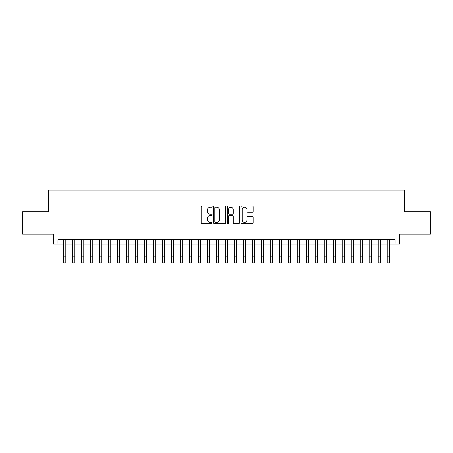 <?xml version="1.0" encoding="UTF-8"?>
<svg xmlns="http://www.w3.org/2000/svg" width="453" height="453" viewBox="0 0 453 453"><rect width="100%" height="100%" fill="white"/><g stroke="black" fill="none" stroke-linecap="round" stroke-linejoin="round"><path stroke-width="0.68" d="M212.117 206.63A0.617 0.617 0 0 0 211.5 206.013L202.123 206.013A0.883 0.883 0 0 0 201.24 206.891L201.24 222.78A0.883 0.883 0 0 0 202.123 223.657L211.5 223.657A0.617 0.617 0 0 0 212.117 223.04A0.617 0.617 0 0 0 211.5 222.423L210.283 222.423A2.826 2.826 0 0 1 207.463 219.603L207.463 218.278A2.826 2.826 0 0 1 210.283 215.452L211.5 215.452A0.617 0.617 0 0 0 212.117 214.835A0.617 0.617 0 0 0 211.5 214.218L210.283 214.218A2.826 2.826 0 0 1 207.463 211.392L207.463 210.067A2.826 2.826 0 0 1 210.283 207.248L211.5 207.248A0.617 0.617 0 0 0 212.117 206.63M252.287 212.231A0.883 0.883 0 0 0 253.17 211.347L253.17 206.891A0.883 0.883 0 0 0 252.287 206.013L241.874 206.013A0.883 0.883 0 0 0 240.996 206.891L240.996 222.78A0.883 0.883 0 0 0 241.874 223.657L252.287 223.657A0.883 0.883 0 0 0 253.17 222.78L253.17 217.395A0.883 0.883 0 0 0 252.287 216.511L247.831 216.511A0.883 0.883 0 0 0 246.953 217.395L246.953 220.062A2.361 2.361 0 0 1 244.592 222.423A2.361 2.361 0 0 1 242.23 220.062L242.23 209.609A2.361 2.361 0 0 1 244.592 207.248A2.361 2.361 0 0 1 246.953 209.609L246.953 211.347A0.883 0.883 0 0 0 247.831 212.231L252.287 212.231M57.939 244.054L57.939 239.558L395.061 239.558L395.061 244.054L399.557 244.054L399.557 234.161L430.35 234.161L430.35 211.687L404.506 211.687L404.506 190.113L48.494 190.113L48.494 211.687L22.65 211.687L22.65 234.161L53.443 234.161L53.443 244.054L63.556 244.054M225.73 206.891A0.883 0.883 0 0 0 224.847 206.013L214.433 206.013A0.883 0.883 0 0 0 213.55 206.891L213.55 222.78A0.883 0.883 0 0 0 214.433 223.657L224.847 223.657A0.883 0.883 0 0 0 225.73 222.78L225.73 206.891M228.153 206.013L238.567 206.013A0.883 0.883 0 0 1 239.45 206.891L239.45 222.78A0.883 0.883 0 0 1 238.567 223.657L234.11 223.657A0.883 0.883 0 0 1 233.227 222.78L233.227 216.336A0.883 0.883 0 0 0 232.344 215.452L229.388 215.452A0.883 0.883 0 0 0 228.51 216.336L228.51 223.04A0.617 0.617 0 0 1 227.887 223.657A0.617 0.617 0 0 1 227.27 223.04L227.27 206.891A0.883 0.883 0 0 1 228.153 206.013M65.804 244.054L72.542 244.054M74.79 244.054L81.534 244.054M83.782 244.054L90.526 244.054M92.774 244.054L99.513 244.054M101.761 244.054L108.505 244.054M110.753 244.054L117.497 244.054M119.745 244.054L126.483 244.054M128.731 244.054L135.475 244.054M137.723 244.054L144.467 244.054M146.715 244.054L153.454 244.054M155.702 244.054L162.446 244.054M164.694 244.054L171.438 244.054M173.686 244.054L180.424 244.054M182.672 244.054L189.416 244.054M191.664 244.054L198.408 244.054M200.656 244.054L207.395 244.054M209.643 244.054L216.387 244.054M218.635 244.054L225.379 244.054M227.621 244.054L234.365 244.054M236.613 244.054L243.357 244.054M245.605 244.054L252.344 244.054M254.592 244.054L261.336 244.054M263.584 244.054L270.328 244.054M272.576 244.054L279.314 244.054M281.562 244.054L288.306 244.054M290.554 244.054L297.298 244.054M299.546 244.054L306.285 244.054M308.533 244.054L315.277 244.054M317.525 244.054L324.269 244.054M326.517 244.054L333.255 244.054M335.503 244.054L342.247 244.054M344.495 244.054L351.239 244.054M353.487 244.054L360.226 244.054M362.474 244.054L369.218 244.054M371.466 244.054L378.21 244.054M380.458 244.054L387.196 244.054M389.444 244.054L395.061 244.054M215.401 207.248A0.617 0.617 0 0 0 214.784 207.865L214.784 221.806A0.617 0.617 0 0 0 215.401 222.423L216.681 222.423A2.826 2.826 0 0 0 219.507 219.603L219.507 210.067A2.826 2.826 0 0 0 216.681 207.248L215.401 207.248M233.227 209.648A2.361 2.361 0 0 0 230.866 207.293A2.361 2.361 0 0 0 228.51 209.648L228.51 213.335A0.883 0.883 0 0 0 229.388 214.218L232.344 214.218A0.883 0.883 0 0 0 233.227 213.335L233.227 209.648M63.556 256.143L65.804 256.143L65.804 262.887L63.556 262.887L63.556 239.558M65.804 256.143L65.804 239.558M72.542 256.143L74.79 256.143L74.79 262.887L72.542 262.887L72.542 239.558M74.79 256.143L74.79 239.558M81.534 256.143L83.782 256.143L83.782 262.887L81.534 262.887L81.534 239.558M83.782 256.143L83.782 239.558M90.526 256.143L92.774 256.143L92.774 262.887L90.526 262.887L90.526 239.558M92.774 256.143L92.774 239.558M99.513 256.143L101.761 256.143L101.761 262.887L99.513 262.887L99.513 239.558M101.761 256.143L101.761 239.558M108.505 256.143L110.753 256.143L110.753 262.887L108.505 262.887L108.505 239.558M110.753 256.143L110.753 239.558M117.497 256.143L119.745 256.143L119.745 262.887L117.497 262.887L117.497 239.558M119.745 256.143L119.745 239.558M126.483 256.143L128.731 256.143L128.731 262.887L126.483 262.887L126.483 239.558M128.731 256.143L128.731 239.558M135.475 256.143L137.723 256.143L137.723 262.887L135.475 262.887L135.475 239.558M137.723 256.143L137.723 239.558M144.467 256.143L146.715 256.143L146.715 262.887L144.467 262.887L144.467 239.558M146.715 256.143L146.715 239.558M153.454 256.143L155.702 256.143L155.702 262.887L153.454 262.887L153.454 239.558M155.702 256.143L155.702 239.558M162.446 256.143L164.694 256.143L164.694 262.887L162.446 262.887L162.446 239.558M164.694 256.143L164.694 239.558M171.438 256.143L173.686 256.143L173.686 262.887L171.438 262.887L171.438 239.558M173.686 256.143L173.686 239.558M180.424 256.143L182.672 256.143L182.672 262.887L180.424 262.887L180.424 239.558M182.672 256.143L182.672 239.558M189.416 256.143L191.664 256.143L191.664 262.887L189.416 262.887L189.416 239.558M191.664 256.143L191.664 239.558M198.408 256.143L200.656 256.143L200.656 262.887L198.408 262.887L198.408 239.558M200.656 256.143L200.656 239.558M207.395 256.143L209.643 256.143L209.643 262.887L207.395 262.887L207.395 239.558M209.643 256.143L209.643 239.558M216.387 256.143L218.635 256.143L218.635 262.887L216.387 262.887L216.387 239.558M218.635 256.143L218.635 239.558M225.379 256.143L227.621 256.143L227.621 262.887L225.379 262.887L225.379 239.558M227.621 256.143L227.621 239.558M234.365 256.143L236.613 256.143L236.613 262.887L234.365 262.887L234.365 239.558M236.613 256.143L236.613 239.558M243.357 256.143L245.605 256.143L245.605 262.887L243.357 262.887L243.357 239.558M245.605 256.143L245.605 239.558M252.344 256.143L254.592 256.143L254.592 262.887L252.344 262.887L252.344 239.558M254.592 256.143L254.592 239.558M261.336 256.143L263.584 256.143L263.584 262.887L261.336 262.887L261.336 239.558M263.584 256.143L263.584 239.558M270.328 256.143L272.576 256.143L272.576 262.887L270.328 262.887L270.328 239.558M272.576 256.143L272.576 239.558M279.314 256.143L281.562 256.143L281.562 262.887L279.314 262.887L279.314 239.558M281.562 256.143L281.562 239.558M288.306 256.143L290.554 256.143L290.554 262.887L288.306 262.887L288.306 239.558M290.554 256.143L290.554 239.558M297.298 256.143L299.546 256.143L299.546 262.887L297.298 262.887L297.298 239.558M299.546 256.143L299.546 239.558M306.285 256.143L308.533 256.143L308.533 262.887L306.285 262.887L306.285 239.558M308.533 256.143L308.533 239.558M315.277 256.143L317.525 256.143L317.525 262.887L315.277 262.887L315.277 239.558M317.525 256.143L317.525 239.558M324.269 256.143L326.517 256.143L326.517 262.887L324.269 262.887L324.269 239.558M326.517 256.143L326.517 239.558M333.255 256.143L335.503 256.143L335.503 262.887L333.255 262.887L333.255 239.558M335.503 256.143L335.503 239.558M342.247 256.143L344.495 256.143L344.495 262.887L342.247 262.887L342.247 239.558M344.495 256.143L344.495 239.558M351.239 256.143L353.487 256.143L353.487 262.887L351.239 262.887L351.239 239.558M353.487 256.143L353.487 239.558M360.226 256.143L362.474 256.143L362.474 262.887L360.226 262.887L360.226 239.558M362.474 256.143L362.474 239.558M369.218 256.143L371.466 256.143L371.466 262.887L369.218 262.887L369.218 239.558M371.466 256.143L371.466 239.558M378.21 256.143L380.458 256.143L380.458 262.887L378.21 262.887L378.21 239.558M380.458 256.143L380.458 239.558M387.196 256.143L389.444 256.143L389.444 262.887L387.196 262.887L387.196 239.558M389.444 256.143L389.444 239.558"/></g></svg>
